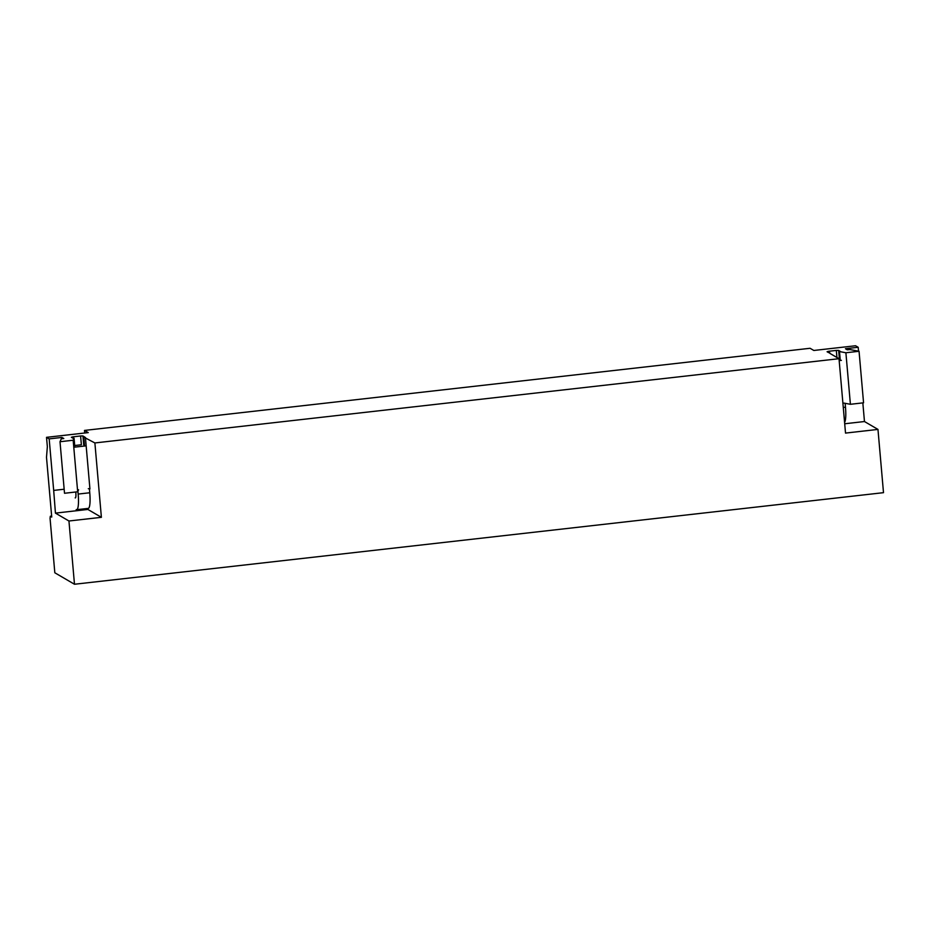 <?xml version="1.0" encoding="UTF-8"?>
<svg xmlns="http://www.w3.org/2000/svg" width="930" height="930" viewBox="0 0 930 930"><rect width="100%" height="100%" fill="white"/><g stroke="black" fill="none" stroke-linecap="round" stroke-linejoin="round"><path stroke-width="1.4" d="M74.481 584.249L68.948 520.998L101.393 517.324L94.883 442.947L839.011 358.701L845.521 433.089L877.967 429.416L883.5 492.668L74.481 584.249L54.824 572.775L50.057 518.312L50.325 516.243L51.638 516.092M84.723 433.008L84.502 430.427L88.245 432.613L46.523 437.333L47.349 446.702L46.5 457.327L51.731 517.068L50.325 516.243M858.53 351.168L858.192 347.285L855.542 345.751L813.831 350.471L810.088 348.285L84.502 430.427M839.011 358.701L829.839 353.353M828.758 352.644L828.63 351.284A7.138 0.953 -5 0 0 827.072 351.738L828.63 352.644A7.126 0.953 -5 0 0 829.781 352.668M828.63 351.284L836.314 350.412L836.942 357.492M840.22 359.678L839.43 359.213L838.662 350.424A7.138 0.953 -5 0 0 836.314 350.412M838.662 350.424L840.22 351.331A7.126 0.953 -5 0 1 839.511 351.575L845.893 352.761L859.053 351.273L849.799 349.541L847.311 349.82L845.44 348.727L858.192 347.285M64.158 489.226L53.684 490.412L49.174 438.879L46.523 437.333M49.174 438.879L61.915 437.437L63.786 438.53L61.31 438.809L60.008 441.727L73.168 440.239L74.063 438.228A7.126 0.953 -5 0 1 72.912 438.204L71.354 437.298A7.138 0.953 -5 0 1 72.912 436.844L80.596 435.972A7.138 0.953 -5 0 1 82.944 435.984L84.502 436.891A7.126 0.953 -5 0 1 83.793 437.123L94.883 442.947M62.031 438.728L61.915 437.437M78.573 489.761L77.678 491.772L64.519 493.272L60.008 441.727M77.678 491.772L73.168 440.239M74.842 447.132L74.063 438.228M73.04 438.204L72.912 436.844M74.702 445.517L81.375 444.761L80.596 435.972M84.502 445.226L83.712 444.761L82.944 435.984M84.572 446.028L83.793 437.123M85.421 437.425L89.931 488.971L88.303 488.669M68.948 520.998L55.44 513.116L53.684 490.412M101.393 517.324L87.885 509.442L55.44 513.116M87.885 509.442L87.804 508.443M844.022 403.108L850.404 404.294L863.563 402.806L859.053 351.273M850.404 404.294L845.893 352.761M840.29 360.468L839.511 351.575M877.967 429.416L864.47 421.534L862.831 402.888M864.47 421.534L844.707 423.766M75.47 497.841L75.179 497.875A5.929 1.093 -96.5 0 0 75.33 497.91A5.929 1.093 -96.5 0 0 75.83 492.702L75.772 491.993M76.202 509.594A17.798 3.29 -96.5 0 0 76.667 509.698A17.798 3.29 -96.5 0 0 78.166 494.063L77.922 491.226M76.667 509.698L88.257 508.396A17.798 3.29 -96.5 0 0 89.757 492.761L89.42 488.866M74.075 447.214L85.665 445.9M844.591 422.394A17.798 3.29 -96.5 0 0 845.475 407.2L845.138 403.318M839.186 360.596L841.383 360.352M89.757 492.761L78.166 494.063M845.475 407.2L843.278 407.445"/></g></svg>
